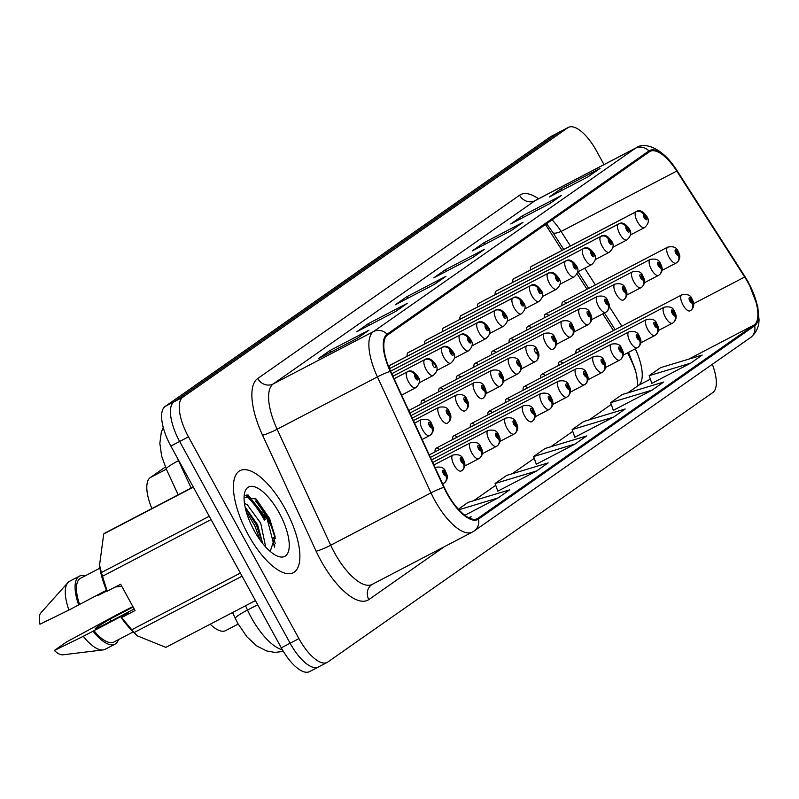 <?xml version="1.0" encoding="UTF-8"?>
<svg xmlns="http://www.w3.org/2000/svg" width="799" height="799" viewBox="0 0 799 799"><rect width="100%" height="100%" fill="white"/><g stroke="black" fill="none" stroke-linecap="round" stroke-linejoin="round"><path stroke-width="1.2" d="M425.448 340.514L530.236 285.802A5.992 5.503 48.8 0 1 538.097 288.439A2.996 1.169 62.4 0 0 538.606 291.705A2.996 1.169 62.4 0 0 541.013 293.662A2.996 1.169 62.4 0 0 540.533 290.357A2.996 1.169 62.4 0 0 538.176 288.379A5.992 5.523 -118.6 0 0 530.486 285.623L425.697 340.344A8.999 3.496 62.4 0 0 424.768 343.96M460.663 315.875L565.452 261.163A5.992 5.503 48.8 0 1 573.302 263.79A2.996 1.169 62.4 0 0 573.822 267.066A2.996 1.169 62.4 0 0 576.219 269.013A2.996 1.169 62.4 0 0 575.749 265.717A2.996 1.169 62.4 0 0 573.392 263.73A5.992 5.523 -118.6 0 0 565.702 260.983L460.913 315.695A8.999 3.496 62.4 0 0 459.974 319.31M478.261 303.55L583.06 248.839A5.992 5.503 48.8 0 1 590.91 251.465A2.996 1.169 62.4 0 0 591.43 254.741A2.996 1.169 62.4 0 0 593.827 256.689A2.996 1.169 62.4 0 0 593.347 253.393A2.996 1.169 62.4 0 0 590.99 251.415A5.992 5.523 -118.6 0 0 583.31 248.659L478.541 303.36A8.999 3.496 62.4 0 0 477.582 306.996M495.869 291.226L600.658 236.514A5.992 5.503 48.8 0 1 608.518 239.151A2.996 1.169 62.4 0 0 609.028 242.417A2.996 1.169 62.4 0 0 611.435 244.374A2.996 1.169 62.4 0 0 610.955 241.068A2.996 1.169 62.4 0 0 608.598 239.091A5.992 5.523 -118.6 0 0 600.918 236.334L496.119 291.056A8.999 3.496 62.4 0 0 495.19 294.671M513.477 278.911L618.266 224.189A5.992 5.503 48.8 0 1 626.126 226.826A2.996 1.169 62.4 0 0 626.636 230.092A2.996 1.169 62.4 0 0 629.043 232.05A2.996 1.169 62.4 0 0 628.563 228.744A2.996 1.169 62.4 0 0 626.206 226.766A5.992 5.523 -118.6 0 0 618.516 224.02L513.747 278.721A8.999 3.496 62.4 0 0 512.798 282.347M443.055 328.199L547.844 273.478A5.992 5.503 48.8 0 1 555.695 276.114A2.996 1.169 62.4 0 0 556.214 279.38A2.996 1.169 62.4 0 0 558.621 281.338A2.996 1.169 62.4 0 0 558.141 278.032A2.996 1.169 62.4 0 0 555.784 276.054A5.992 5.523 -118.6 0 0 548.094 273.308L443.325 328.009A8.999 3.496 62.4 0 0 442.376 331.635M407.84 352.838L512.628 298.127A5.992 5.503 48.8 0 1 520.489 300.754A2.996 1.169 62.4 0 0 521.008 304.029A2.996 1.169 62.4 0 0 523.405 305.977A2.996 1.169 62.4 0 0 522.926 302.681A2.996 1.169 62.4 0 0 520.568 300.704A5.992 5.523 -118.6 0 0 512.888 297.947L408.119 352.649A8.999 3.496 62.4 0 0 407.16 356.284M390.242 365.163L495.03 310.451A5.992 5.503 48.8 0 1 502.881 313.078A2.996 1.169 62.4 0 0 503.4 316.354A2.996 1.169 62.4 0 0 505.797 318.302A2.996 1.169 62.4 0 0 505.328 315.006A2.996 1.169 62.4 0 0 502.971 313.018A5.992 5.523 -118.6 0 0 495.28 310.272L390.491 364.983A8.999 3.496 62.4 0 0 389.552 368.599M531.085 266.586L635.874 211.875A5.992 5.503 48.8 0 1 643.724 214.502A2.996 1.169 62.4 0 0 644.244 217.777A2.996 1.169 62.4 0 0 646.641 219.725A2.996 1.169 62.4 0 0 646.171 216.429A2.996 1.169 62.4 0 0 643.814 214.442A5.992 5.523 -118.6 0 0 636.124 211.695L531.335 266.407A8.999 3.496 62.4 0 0 530.396 270.022M443.225 389.393A8.999 3.496 62.4 0 0 439.7 388.104A8.999 3.496 62.4 0 0 438.741 391.73M496.049 352.429A8.999 3.496 62.4 0 0 492.524 351.141A8.999 3.496 62.4 0 0 491.565 354.766M513.647 340.104A8.999 3.496 62.4 0 0 510.122 338.816A8.999 3.496 62.4 0 0 509.173 342.441M531.255 327.78A8.999 3.496 62.4 0 0 527.73 326.491A8.999 3.496 62.4 0 0 526.771 330.127M478.441 364.743A8.999 3.496 62.4 0 0 474.916 363.455A8.999 3.496 62.4 0 0 473.957 367.091M460.833 377.068A8.999 3.496 62.4 0 0 457.308 375.78A8.999 3.496 62.4 0 0 456.349 379.415M548.863 315.455A8.999 3.496 62.4 0 0 545.337 314.167A8.999 3.496 62.4 0 0 544.379 317.802M425.617 401.717A8.999 3.496 62.4 0 0 422.102 400.429A8.999 3.496 62.4 0 0 421.143 404.054M566.471 303.141A8.999 3.496 62.4 0 0 562.945 301.852A8.999 3.496 62.4 0 0 561.987 305.478M457.208 437.163A8.999 3.496 62.4 0 0 453.682 435.874A8.999 3.496 62.4 0 0 452.723 439.51M474.816 424.848A8.999 3.496 62.4 0 0 471.29 423.56A8.999 3.496 62.4 0 0 470.331 427.185M510.022 400.199A8.999 3.496 62.4 0 0 506.496 398.911A8.999 3.496 62.4 0 0 505.547 402.536M527.63 387.875A8.999 3.496 62.4 0 0 524.104 386.586A8.999 3.496 62.4 0 0 523.145 390.222M545.238 375.56A8.999 3.496 62.4 0 0 541.712 374.272A8.999 3.496 62.4 0 0 540.753 377.897M562.846 363.235A8.999 3.496 62.4 0 0 559.32 361.947A8.999 3.496 62.4 0 0 558.361 365.572M492.424 412.524A8.999 3.496 62.4 0 0 488.898 411.235A8.999 3.496 62.4 0 0 487.939 414.861M439.6 449.487A8.999 3.496 62.4 0 0 436.074 448.199A8.999 3.496 62.4 0 0 435.115 451.825M580.444 350.911A8.999 3.496 62.4 0 0 576.918 349.622A8.999 3.496 62.4 0 0 575.969 353.248M562.067 250.367L547.645 227.875A47.97 18.667 62.4 0 0 545.427 224.549M613.462 330.546L602.776 313.867M587.015 289.278L577.028 273.697M635.964 372.264A47.97 18.667 62.4 0 0 627.475 352.918M151.88 508.554A35.975 14.002 -117.6 0 1 150.322 477.552L165.393 467.006M238.162 624.059L225.638 630.601A35.975 14.002 -117.6 0 1 210.207 624.199M285.133 508.743A57.568 22.402 62.4 0 0 240.01 470.651A57.568 22.402 62.4 0 0 248.169 534.611A57.568 22.402 62.4 0 0 293.293 572.703A57.568 22.402 62.4 0 0 285.133 508.743A57.568 22.402 62.4 0 0 240.01 470.651A57.568 22.402 62.4 0 0 248.169 534.611A57.568 22.402 62.4 0 0 293.293 572.703A57.568 22.402 62.4 0 0 285.133 508.743M627.764 392.878L638.501 385.358A38.382 14.931 62.4 0 0 639.56 384.419A38.382 14.931 62.4 0 0 635.305 348.823M748.054 282.726A38.382 14.931 -117.6 0 1 754.146 324.973L477.972 518.271A38.382 14.931 -117.6 0 1 477.323 518.661A38.382 14.931 -117.6 0 1 444.224 487.3L390.641 371.315A38.382 14.931 -117.6 0 1 387.565 335.031L649.397 151.77A38.382 14.931 -117.6 0 1 650.046 151.381A38.382 14.931 -117.6 0 1 676.753 171.066L744.668 277.013A38.382 14.931 -117.6 0 1 748.054 282.726M748.363 282.506A39.341 15.311 62.4 0 0 744.898 276.664L676.973 170.706A39.341 15.311 62.4 0 0 648.938 150.931L387.106 334.192A39.341 15.311 62.4 0 0 390.262 371.375L443.844 487.37A39.341 15.311 62.4 0 0 478.431 519.11L754.606 325.822A39.341 15.311 62.4 0 0 748.363 282.506M255.55 501.033A47.97 18.667 -117.6 0 1 267.365 518.571A47.97 18.667 -117.6 0 1 274.217 533.372M603.994 164.604L596.653 151.171A35.975 14.002 62.4 0 0 568.449 127.371L559.63 131.965A35.975 14.002 62.4 0 0 559.02 132.334L173.952 401.847A35.975 14.002 62.4 0 0 179.655 441.457L290.117 643.225A35.975 14.002 62.4 0 0 318.322 667.035A35.975 14.002 62.4 0 0 318.931 666.666M497.807 491.175L536.608 470.981L548.164 462.891L506.656 475.415L495.1 483.495L497.827 491.225M651.844 383.37L690.646 363.175L702.191 355.086L660.683 367.61L649.138 375.69L651.864 383.42M613.332 410.316L652.134 390.122L663.689 382.042L622.181 394.556L610.626 402.646L613.352 410.376M574.821 437.273L613.632 417.078L625.178 408.988L583.669 421.512L572.114 429.592L574.841 437.323M536.319 464.219L575.12 444.024L586.676 435.944L545.168 448.459L533.612 456.549L536.339 464.279M570.426 245.992L561.108 231.45A38.382 14.931 62.4 0 0 552.119 219.855M621.832 326.172L609.637 307.156M595.385 284.913L584.688 268.234M473.727 500.683L495.73 485.283M512.239 473.727L534.241 458.326M550.741 446.781L572.743 431.38M589.253 419.825L611.255 404.424M568.449 127.371A35.975 14.002 62.4 0 0 567.839 127.74L182.761 397.253A35.975 14.002 62.4 0 0 188.464 436.863L298.926 638.621A35.975 14.002 62.4 0 0 327.131 662.431A35.975 14.002 62.4 0 0 327.74 662.061L712.818 392.549A35.975 14.002 62.4 0 0 712.348 364.294M395.924 311.3L356.753 331.755L368.309 323.665L407.48 303.211L395.924 311.3M357.423 338.247L318.252 358.701L329.797 350.621L368.978 330.167L357.423 338.247M511.45 230.442L472.279 250.896L483.834 242.816L523.005 222.362L511.45 230.442M549.962 203.495L510.781 223.95L522.336 215.86L561.507 195.405L549.962 203.495M588.464 176.539L549.293 196.993L560.848 188.914L600.019 168.459L588.464 176.539M434.436 284.344L395.265 304.799L406.811 296.719L445.992 276.264L434.436 284.344M472.948 257.398L433.767 277.852L445.323 269.762L484.494 249.308L472.948 257.398M464.848 515.295L498.107 497.927L509.662 489.847L468.144 502.361L458.356 509.223M469.323 518.072L471.15 516.793L468.424 517.612M445.323 269.762L446.202 271.36M483.205 250.147A9.598 8.829 55 0 1 483.595 249.857A9.598 8.829 55 0 1 484.494 249.308M406.811 296.719L407.69 298.317M444.693 277.103A9.598 8.829 55 0 1 445.093 276.804A9.598 8.829 55 0 1 445.992 276.264M560.848 188.914L561.717 190.512M598.731 169.298A9.598 8.829 55 0 1 599.12 168.998A9.598 8.829 55 0 1 600.019 168.459M522.336 215.86L523.215 217.458M560.219 196.244A9.598 8.829 55 0 1 560.608 195.955A9.598 8.829 55 0 1 561.507 195.405M483.834 242.816L484.703 244.414M521.717 223.201A9.598 8.829 55 0 1 522.107 222.901A9.598 8.829 55 0 1 523.005 222.362M329.797 350.621L330.676 352.219M367.68 331.006A9.598 8.829 55 0 1 368.079 330.706A9.598 8.829 55 0 1 368.978 330.167M368.309 323.665L369.178 325.263M406.192 304.049A9.598 8.829 55 0 1 406.581 303.76A9.598 8.829 55 0 1 407.48 303.211M575.12 444.024L533.612 456.549M613.632 417.078L572.114 429.592M652.134 390.122L610.626 402.646M690.646 363.175L649.138 375.69M536.608 470.981L495.1 483.495M498.107 497.927L458.856 509.772M264.429 520.099A47.97 18.667 62.4 0 0 245.772 495.37M274.816 546.057A47.97 18.667 62.4 0 0 274.367 544.319M550.821 136.569A35.975 14.002 62.4 0 0 550.211 136.939L165.133 406.451A35.975 14.002 62.4 0 0 170.836 446.062L281.298 647.829A35.975 14.002 62.4 0 0 309.503 671.629L318.322 667.035A35.975 14.002 62.4 0 1 290.117 643.225L179.655 441.457A35.975 14.002 62.4 0 1 173.952 401.847L559.02 132.334A35.975 14.002 62.4 0 1 559.63 131.965L550.821 136.569M690.745 310.412A5.992 5.503 -131.2 0 0 692.254 302.921A2.996 1.169 62.4 0 0 691.734 299.655A2.996 1.169 62.4 0 0 689.337 297.697A2.996 1.169 62.4 0 0 689.807 301.003A2.996 1.169 62.4 0 0 692.164 302.981L690.216 299.265L692.254 302.921M692.164 302.981A5.992 5.523 61.4 0 1 690.056 310.841A8.999 3.496 -117.6 0 1 690.036 310.851A8.999 3.496 -117.6 0 1 682.985 304.908A8.999 3.496 -117.6 0 1 681.707 294.911C687.52 293.782 690.985 295.25 692.094 299.325C694.541 303.36 694.281 306.906 691.305 309.992M676.763 262.641A5.992 5.503 -131.2 0 0 678.271 255.151A2.996 1.169 62.4 0 0 677.752 251.875A2.996 1.169 62.4 0 0 675.355 249.927A2.996 1.169 62.4 0 0 675.824 253.223A2.996 1.169 62.4 0 0 678.191 255.201L676.234 251.485L678.271 255.151M678.191 255.201A5.992 5.523 61.4 0 1 676.084 263.071A8.999 3.496 -117.6 0 1 676.054 263.081A8.999 3.496 -117.6 0 1 669.003 257.128A8.999 3.496 -117.6 0 1 667.734 247.131C673.537 246.002 677.003 247.48 678.121 251.555C680.558 255.58 680.299 259.136 677.322 262.212M676.054 263.081L661.922 270.462L676.164 263.031M643.814 214.442L645.762 218.157L643.724 214.502M244.484 503.47L247.191 504.608L260.734 523.215L265.697 547.015M245.083 506.906L257.628 524.843L262.661 543.45M279.211 512.888A39.101 15.221 62.4 0 0 244.544 493.233A39.101 15.221 62.4 0 0 254.092 530.466A39.101 15.221 62.4 0 0 277.353 556.074A39.101 15.221 62.4 0 0 279.211 512.888M270.222 551.43L275.096 536.519L269.543 518.421L256.239 499.155L244.095 497.068M193.228 486.961L105.088 532.983A64.759 25.198 62.4 0 0 103.73 533.942L99.485 565.612A56.369 21.933 62.4 0 0 106.866 591.32L120.659 584.269L135.041 610.546L121.618 617.557L131.765 629.762A64.759 25.198 62.4 0 0 134.212 632.498L137.408 635.874L165.832 647.37L255.44 600.578M121.618 617.557L121.248 617.587A56.369 21.933 62.4 0 0 135.061 633.737L137.408 635.884M110.811 621.222A27.116 10.547 62.4 0 0 110.282 618.925C97.977 626.206 93.143 629.592 95.77 629.073L134.202 609.008M115.805 615.46A38.382 14.931 62.4 0 0 115.755 615.34L66.357 642.076L54.332 650.496A23.99 9.338 62.4 0 0 62.941 654.81L103.091 649.917A38.382 14.931 62.4 0 0 105.198 649.277L114.986 644.164A38.382 14.931 62.4 0 0 118.482 639.629M121.248 617.587L128.19 612.733L83.276 636.324A38.382 14.931 62.4 0 0 103.091 649.917M83.276 636.324L54.332 650.496M93.074 631.22A38.382 14.931 62.4 0 0 114.986 644.164M115.755 615.34L132.864 606.561M93.912 630.631A35.975 14.002 62.4 0 0 113.877 642.036L133.183 631.949M99.246 563.794L101.393 572.563A64.759 25.198 62.4 0 0 102.472 576.269L107.236 591.28M193.338 487.15L103.73 533.942M101.393 572.563L209.268 516.244M211.076 519.56L102.472 576.269M131.765 629.762L240.369 573.053M242.077 576.179L134.212 632.498M133.103 607.01L110.282 618.925M85.173 575.839A38.382 14.931 62.4 0 0 79.461 576.119L69.663 581.233A38.382 14.931 62.4 0 0 67.935 582.591L40.969 612.743A23.99 9.338 62.4 0 0 39.95 624.219L68.894 610.056L106.447 590.301M67.935 582.591A38.382 14.931 62.4 0 0 68.894 610.056M79.461 576.119A38.382 14.931 62.4 0 0 78.692 604.943M99.885 568.169L80.569 578.246A35.975 14.002 62.4 0 0 79.53 604.354M247.97 494.861L267.275 519.33L274.466 547.145M246.122 511.2L254.831 525.832L260.055 539.994M255.34 498.366L268.824 518.521L275.295 538.436M245.153 507.265L256.389 525.013L262.561 543.34M673.138 322.736A5.992 5.503 -131.2 0 0 674.646 315.245A2.996 1.169 62.4 0 0 674.126 311.97A2.996 1.169 62.4 0 0 671.729 310.022A2.996 1.169 62.4 0 0 672.199 313.318A2.996 1.169 62.4 0 0 674.566 315.305L672.608 311.58L674.646 315.245M674.566 315.305A5.992 5.523 61.4 0 1 672.458 323.166A8.999 3.496 -117.6 0 1 672.428 323.176A8.999 3.496 -117.6 0 1 665.377 317.223A8.999 3.496 -117.6 0 1 664.109 307.235C669.912 306.097 673.377 307.575 674.496 311.65C676.933 315.675 676.673 319.23 673.697 322.307M672.428 323.176L658.296 330.556L672.538 323.126M655.54 335.061A5.992 5.503 -131.2 0 0 657.038 327.56A2.996 1.169 62.4 0 0 656.518 324.294A2.996 1.169 62.4 0 0 654.121 322.347A2.996 1.169 62.4 0 0 654.601 325.642A2.996 1.169 62.4 0 0 656.958 327.62L655 323.905L657.038 327.56M656.958 327.62A5.992 5.523 61.4 0 1 654.85 335.49A8.999 3.496 -117.6 0 1 654.83 335.5A8.999 3.496 -117.6 0 1 647.779 329.548A8.999 3.496 -117.6 0 1 646.501 319.55C652.304 318.421 655.769 319.9 656.888 323.975C659.335 327.999 659.065 331.555 656.099 334.631M654.93 335.45L640.688 342.881L654.8 335.51M637.932 347.375A5.992 5.503 -131.2 0 0 639.43 339.885A2.996 1.169 62.4 0 0 638.92 336.619A2.996 1.169 62.4 0 0 636.513 334.661A2.996 1.169 62.4 0 0 636.993 337.967A2.996 1.169 62.4 0 0 639.35 339.945L637.402 336.229L639.43 339.885M639.35 339.945A5.992 5.523 61.4 0 1 637.242 347.815A8.999 3.496 -117.6 0 1 637.222 347.825A8.999 3.496 -117.6 0 1 630.171 341.872A8.999 3.496 -117.6 0 1 628.893 331.875C634.706 330.746 638.161 332.214 639.28 336.299C641.727 340.324 641.457 343.88 638.491 346.956M637.222 347.825L623.09 355.205L637.322 347.765M620.324 359.7A5.992 5.503 -131.2 0 0 621.832 352.209A2.996 1.169 62.4 0 0 621.312 348.943A2.996 1.169 62.4 0 0 618.915 346.986A2.996 1.169 62.4 0 0 619.385 350.292A2.996 1.169 62.4 0 0 621.742 352.269L619.794 348.554L621.832 352.209M621.742 352.269A5.992 5.523 61.4 0 1 619.634 360.129A8.999 3.496 -117.6 0 1 619.615 360.139A8.999 3.496 -117.6 0 1 612.563 354.197A8.999 3.496 -117.6 0 1 611.285 344.199C617.098 343.071 620.563 344.539 621.672 348.614C624.119 352.649 623.859 356.194 620.883 359.28M619.714 360.089L605.482 367.52L619.595 360.159M626.206 226.766L628.154 230.482L626.126 226.826M513.727 278.731L618.516 224.02A8.999 3.496 -117.6 0 1 618.536 224C621.712 221.832 625.168 223.311 628.923 228.424C631.909 232.179 631.22 236.025 626.865 239.95A8.999 3.496 -117.6 0 1 619.814 233.997A8.999 3.496 -117.6 0 1 618.266 224.189M608.598 239.091L610.546 242.806L608.518 239.151M590.99 251.415L592.948 255.131L590.91 251.465M478.521 303.37L583.31 248.659A8.999 3.496 -117.6 0 1 583.33 248.649C586.496 246.472 589.962 247.95 593.717 253.073C596.693 256.829 596.014 260.664 591.659 264.599A8.999 3.496 -117.6 0 1 584.608 258.646A8.999 3.496 -117.6 0 1 583.06 248.839M573.392 263.73L575.34 267.455L573.302 263.79M659.165 274.956A5.992 5.503 -131.2 0 0 660.663 267.465A2.996 1.169 62.4 0 0 660.154 264.199A2.996 1.169 62.4 0 0 657.747 262.242A2.996 1.169 62.4 0 0 658.226 265.548A2.996 1.169 62.4 0 0 660.583 267.525L658.636 263.81L660.663 267.465M660.583 267.525A5.992 5.523 61.4 0 1 658.476 275.395A8.999 3.496 -117.6 0 1 658.456 275.405A8.999 3.496 -117.6 0 1 651.405 269.453A8.999 3.496 -117.6 0 1 650.126 259.455C655.929 258.327 659.395 259.805 660.513 263.88C662.96 267.905 662.691 271.46 659.724 274.536M658.556 275.345L644.314 282.786L658.436 275.415M641.557 287.28A5.992 5.503 -131.2 0 0 643.055 279.79A2.996 1.169 62.4 0 0 642.546 276.524A2.996 1.169 62.4 0 0 640.139 274.566A2.996 1.169 62.4 0 0 640.618 277.872A2.996 1.169 62.4 0 0 642.975 279.85L641.028 276.134L643.055 279.79M642.975 279.85A5.992 5.523 61.4 0 1 640.868 287.71A8.999 3.496 -117.6 0 1 640.848 287.73A8.999 3.496 -117.6 0 1 633.797 281.777A8.999 3.496 -117.6 0 1 632.518 271.78C638.331 270.651 641.787 272.119 642.905 276.194C645.352 280.229 645.083 283.785 642.116 286.861M640.848 287.73L626.716 295.111L640.948 287.67M623.949 299.605A5.992 5.503 -131.2 0 0 625.457 292.114A2.996 1.169 62.4 0 0 624.938 288.848A2.996 1.169 62.4 0 0 622.541 286.891A2.996 1.169 62.4 0 0 623.01 290.187A2.996 1.169 62.4 0 0 625.367 292.174L623.42 288.459L625.457 292.114M625.367 292.174A5.992 5.523 61.4 0 1 623.26 300.034A8.999 3.496 -117.6 0 1 623.24 300.044A8.999 3.496 -117.6 0 1 616.189 294.092A8.999 3.496 -117.6 0 1 614.91 284.104C620.723 282.976 624.189 284.444 625.297 288.519C627.744 292.554 627.485 296.099 624.508 299.176M606.341 311.93A5.992 5.503 -131.2 0 0 607.849 304.439A2.996 1.169 62.4 0 0 607.33 301.163A2.996 1.169 62.4 0 0 604.933 299.216A2.996 1.169 62.4 0 0 605.402 302.511A2.996 1.169 62.4 0 0 607.759 304.489L605.812 300.774L607.849 304.439M607.759 304.489A5.992 5.523 61.4 0 1 605.662 312.359A8.999 3.496 -117.6 0 1 605.632 312.369A8.999 3.496 -117.6 0 1 598.581 306.417A8.999 3.496 -117.6 0 1 597.312 296.419C603.115 295.29 606.581 296.769 607.699 300.843C610.136 304.868 609.877 308.424 606.9 311.5M605.742 312.319L591.5 319.75L605.612 312.379M602.716 372.024A5.992 5.503 -131.2 0 0 604.224 364.534A2.996 1.169 62.4 0 0 603.704 361.258A2.996 1.169 62.4 0 0 601.307 359.31A2.996 1.169 62.4 0 0 601.777 362.606A2.996 1.169 62.4 0 0 604.134 364.594L602.186 360.868L604.224 364.534M604.134 364.594A5.992 5.523 61.4 0 1 602.027 372.454A8.999 3.496 -117.6 0 1 602.007 372.464A8.999 3.496 -117.6 0 1 594.955 366.511A8.999 3.496 -117.6 0 1 593.687 356.524C599.49 355.385 602.955 356.863 604.074 360.938C606.511 364.963 606.251 368.519 603.275 371.595M602.007 372.464L587.874 379.845L602.116 372.414M585.118 384.349A5.992 5.503 -131.2 0 0 586.616 376.858A2.996 1.169 62.4 0 0 586.096 373.582A2.996 1.169 62.4 0 0 583.699 371.635A2.996 1.169 62.4 0 0 584.179 374.931A2.996 1.169 62.4 0 0 586.536 376.908L584.578 373.193L586.616 376.858M586.536 376.908A5.992 5.523 61.4 0 1 584.429 384.778A8.999 3.496 -117.6 0 1 584.409 384.788A8.999 3.496 -117.6 0 1 577.357 378.836A8.999 3.496 -117.6 0 1 576.079 368.838C581.882 367.71 585.347 369.188 586.466 373.263C588.903 377.288 588.643 380.843 585.667 383.919M584.508 384.738L570.266 392.169L584.379 384.798M567.51 396.664A5.992 5.503 -131.2 0 0 569.008 389.173A2.996 1.169 62.4 0 0 568.498 385.907A2.996 1.169 62.4 0 0 566.091 383.949A2.996 1.169 62.4 0 0 566.571 387.255A2.996 1.169 62.4 0 0 568.928 389.233L566.98 385.517L569.008 389.173M568.928 389.233A5.992 5.523 61.4 0 1 566.821 397.103A8.999 3.496 -117.6 0 1 566.801 397.113A8.999 3.496 -117.6 0 1 559.749 391.16A8.999 3.496 -117.6 0 1 558.471 381.163C564.284 380.034 567.739 381.513 568.858 385.587C571.305 389.612 571.035 393.168 568.069 396.244M566.801 397.113L552.658 404.494L566.9 397.053M549.902 408.988A5.992 5.503 -131.2 0 0 551.41 401.498A2.996 1.169 62.4 0 0 550.891 398.232A2.996 1.169 62.4 0 0 548.484 396.274A2.996 1.169 62.4 0 0 548.963 399.58A2.996 1.169 62.4 0 0 551.32 401.557L549.372 397.842L551.41 401.498M551.32 401.557A5.992 5.523 61.4 0 1 549.213 409.418A8.999 3.496 -117.6 0 1 549.193 409.438A8.999 3.496 -117.6 0 1 542.141 403.485A8.999 3.496 -117.6 0 1 540.863 393.488C546.676 392.359 550.131 393.827 551.25 397.902C553.697 401.937 553.437 405.483 550.461 408.569M549.293 409.378L535.06 416.808L549.173 409.448M588.743 324.244A5.992 5.503 -131.2 0 0 590.241 316.754A2.996 1.169 62.4 0 0 589.722 313.488A2.996 1.169 62.4 0 0 587.325 311.53A2.996 1.169 62.4 0 0 587.804 314.836A2.996 1.169 62.4 0 0 590.161 316.813L588.204 313.098L590.241 316.754M590.161 316.813A5.992 5.523 61.4 0 1 588.054 324.684A8.999 3.496 -117.6 0 1 588.034 324.694A8.999 3.496 -117.6 0 1 580.983 318.741A8.999 3.496 -117.6 0 1 579.704 308.744C585.507 307.615 588.973 309.093 590.091 313.168C592.538 317.193 592.269 320.749 589.302 323.825M588.034 324.694L573.892 332.074L588.134 324.634M571.135 336.569A5.992 5.503 -131.2 0 0 572.633 329.078A2.996 1.169 62.4 0 0 572.124 325.812A2.996 1.169 62.4 0 0 569.717 323.855A2.996 1.169 62.4 0 0 570.196 327.161A2.996 1.169 62.4 0 0 572.553 329.138L570.606 325.423L572.633 329.078M572.553 329.138A5.992 5.523 61.4 0 1 570.446 336.998A8.999 3.496 -117.6 0 1 570.426 337.018A8.999 3.496 -117.6 0 1 563.375 331.066A8.999 3.496 -117.6 0 1 562.096 321.068C567.909 319.94 571.365 321.408 572.484 325.483C574.93 329.518 574.661 333.073 571.694 336.149M570.526 336.958L556.294 344.399L570.406 337.028M553.527 348.893A5.992 5.503 -131.2 0 0 555.035 341.403A2.996 1.169 62.4 0 0 554.516 338.137A2.996 1.169 62.4 0 0 552.109 336.179A2.996 1.169 62.4 0 0 552.588 339.475A2.996 1.169 62.4 0 0 554.945 341.463L552.998 337.747L555.035 341.403M554.945 341.463A5.992 5.523 61.4 0 1 552.838 349.323A8.999 3.496 -117.6 0 1 552.818 349.333A8.999 3.496 -117.6 0 1 545.767 343.38A8.999 3.496 -117.6 0 1 544.489 333.393C550.301 332.264 553.757 333.732 554.876 337.807C557.322 341.842 557.063 345.388 554.087 348.464M535.919 361.218A5.992 5.503 -131.2 0 0 537.427 353.727A2.996 1.169 62.4 0 0 536.908 350.451A2.996 1.169 62.4 0 0 534.511 348.504A2.996 1.169 62.4 0 0 534.98 351.8A2.996 1.169 62.4 0 0 537.337 353.777L536.509 352.189M536.538 352.169L537.427 353.727M537.337 353.777A5.992 5.523 61.4 0 1 535.23 361.647A8.999 3.496 -117.6 0 1 535.21 361.657A8.999 3.496 -117.6 0 1 528.159 355.705A8.999 3.496 -117.6 0 1 526.891 345.707C532.693 344.579 536.159 346.057 537.268 350.132C539.715 354.157 539.455 357.712 536.479 360.788M535.32 361.607L521.078 369.038L535.19 361.667M555.784 276.054L557.732 279.77L555.695 276.114M443.305 328.019L548.094 273.308A8.999 3.496 -117.6 0 1 548.114 273.288C551.29 271.121 554.746 272.599 558.501 277.712C561.487 281.468 560.798 285.313 556.444 289.238A8.999 3.496 -117.6 0 1 549.392 283.285A8.999 3.496 -117.6 0 1 547.844 273.478M538.176 288.379L540.124 292.094L538.097 288.439M520.568 300.704L522.526 304.419L520.489 300.754M408.099 352.659L512.888 297.947A8.999 3.496 -117.6 0 1 512.908 297.937C516.074 295.77 519.54 297.238 523.295 302.362C526.271 306.117 525.582 309.952 521.238 313.887A8.999 3.496 -117.6 0 1 514.186 307.935A8.999 3.496 -117.6 0 1 512.628 298.127M532.294 421.313A5.992 5.503 -131.2 0 0 533.802 413.822A2.996 1.169 62.4 0 0 533.283 410.546A2.996 1.169 62.4 0 0 530.886 408.599A2.996 1.169 62.4 0 0 531.355 411.894A2.996 1.169 62.4 0 0 533.712 413.882L531.764 410.157L533.802 413.822M533.712 413.882A5.992 5.523 61.4 0 1 531.605 421.742A8.999 3.496 -117.6 0 1 531.585 421.752A8.999 3.496 -117.6 0 1 524.534 415.8A8.999 3.496 -117.6 0 1 523.265 405.812C529.068 404.684 532.534 406.152 533.642 410.227C536.089 414.252 535.829 417.807 532.853 420.883M514.686 433.637A5.992 5.503 -131.2 0 0 516.194 426.147A2.996 1.169 62.4 0 0 515.675 422.871A2.996 1.169 62.4 0 0 513.278 420.923A2.996 1.169 62.4 0 0 513.757 424.219A2.996 1.169 62.4 0 0 516.114 426.197L514.156 422.481L516.194 426.147M516.114 426.197A5.992 5.523 61.4 0 1 514.007 434.067A8.999 3.496 -117.6 0 1 513.977 434.077A8.999 3.496 -117.6 0 1 506.926 428.124A8.999 3.496 -117.6 0 1 505.657 418.127C511.46 416.998 514.926 418.476 516.044 422.551C518.481 426.576 518.221 430.132 515.245 433.208M514.087 434.027L499.844 441.457L513.957 434.087M497.088 445.952A5.992 5.503 -131.2 0 0 498.586 438.461A2.996 1.169 62.4 0 0 498.077 435.195A2.996 1.169 62.4 0 0 495.67 433.238A2.996 1.169 62.4 0 0 496.149 436.544A2.996 1.169 62.4 0 0 498.506 438.521L496.559 434.806L498.586 438.461M498.506 438.521A5.992 5.523 61.4 0 1 496.399 446.391A8.999 3.496 -117.6 0 1 496.379 446.401A8.999 3.496 -117.6 0 1 489.328 440.449A8.999 3.496 -117.6 0 1 488.049 430.451C493.862 429.323 497.318 430.801 498.436 434.876C500.883 438.901 500.613 442.456 497.647 445.532M496.379 446.401L482.236 453.782L496.479 446.341M479.48 458.276A5.992 5.503 -131.2 0 0 480.978 450.786A2.996 1.169 62.4 0 0 480.469 447.52A2.996 1.169 62.4 0 0 478.062 445.562A2.996 1.169 62.4 0 0 478.541 448.868A2.996 1.169 62.4 0 0 480.898 450.846L478.951 447.13L480.978 450.786M480.898 450.846A5.992 5.523 61.4 0 1 478.791 458.706A8.999 3.496 -117.6 0 1 478.771 458.726A8.999 3.496 -117.6 0 1 471.72 452.773A8.999 3.496 -117.6 0 1 470.441 442.776C476.254 441.647 479.71 443.115 480.828 447.19C483.275 451.225 483.005 454.771 480.039 457.857M478.771 458.726L464.638 466.107L478.871 458.666M461.872 470.601A5.992 5.503 -131.2 0 0 463.38 463.11A2.996 1.169 62.4 0 0 462.861 459.834A2.996 1.169 62.4 0 0 460.464 457.887A2.996 1.169 62.4 0 0 460.933 461.183A2.996 1.169 62.4 0 0 463.29 463.17L461.343 459.455L463.38 463.11M463.29 463.17A5.992 5.523 61.4 0 1 461.183 471.03A8.999 3.496 -117.6 0 1 461.163 471.04A8.999 3.496 -117.6 0 1 454.112 465.088A8.999 3.496 -117.6 0 1 452.833 455.1C458.646 453.972 462.112 455.44 463.22 459.515C465.667 463.55 465.408 467.095 462.431 470.172M444.264 482.926A5.992 5.503 -131.2 0 0 445.772 475.435A2.996 1.169 62.4 0 0 445.253 472.159A2.996 1.169 62.4 0 0 442.856 470.212A2.996 1.169 62.4 0 0 443.325 473.507A2.996 1.169 62.4 0 0 445.682 475.485L443.735 471.77L445.772 475.435M445.682 475.485A5.992 5.523 61.4 0 1 443.585 483.355A8.999 3.496 -117.6 0 1 443.555 483.365A8.999 3.496 -117.6 0 1 442.466 483.495M518.311 373.533A5.992 5.503 -131.2 0 0 519.819 366.042A2.996 1.169 62.4 0 0 519.3 362.776A2.996 1.169 62.4 0 0 516.903 360.818A2.996 1.169 62.4 0 0 517.382 364.124A2.996 1.169 62.4 0 0 519.74 366.102L517.782 362.386L519.819 366.042M519.74 366.102A5.992 5.523 61.4 0 1 517.632 373.972A8.999 3.496 -117.6 0 1 517.612 373.982A8.999 3.496 -117.6 0 1 510.561 368.029A8.999 3.496 -117.6 0 1 509.283 358.032C515.085 356.903 518.551 358.381 519.67 362.456C522.107 366.481 521.847 370.037 518.871 373.113M517.612 373.982L503.47 381.363L517.712 373.922M500.713 385.857A5.992 5.503 -131.2 0 0 502.211 378.366A2.996 1.169 62.4 0 0 501.702 375.101A2.996 1.169 62.4 0 0 499.295 373.143A2.996 1.169 62.4 0 0 499.774 376.449A2.996 1.169 62.4 0 0 502.132 378.426L500.184 374.711L502.211 378.366M502.132 378.426A5.992 5.523 61.4 0 1 500.024 386.287A8.999 3.496 -117.6 0 1 500.004 386.307A8.999 3.496 -117.6 0 1 492.953 380.354A8.999 3.496 -117.6 0 1 491.675 370.356C497.487 369.228 500.943 370.696 502.062 374.771C504.509 378.806 504.239 382.361 501.273 385.438M500.104 386.247L485.862 393.687L499.984 386.317M483.105 398.182A5.992 5.503 -131.2 0 0 484.603 390.691A2.996 1.169 62.4 0 0 484.094 387.425A2.996 1.169 62.4 0 0 481.687 385.468A2.996 1.169 62.4 0 0 482.167 388.763A2.996 1.169 62.4 0 0 484.524 390.751L482.576 387.036L484.603 390.691M484.524 390.751A5.992 5.523 61.4 0 1 482.416 398.611A8.999 3.496 -117.6 0 1 482.396 398.621A8.999 3.496 -117.6 0 1 475.345 392.669A8.999 3.496 -117.6 0 1 474.067 382.681C479.879 381.552 483.335 383.021 484.454 387.096C486.901 391.13 486.631 394.676 483.665 397.752M465.497 410.506A5.992 5.503 -131.2 0 0 467.006 403.016A2.996 1.169 62.4 0 0 466.486 399.74A2.996 1.169 62.4 0 0 464.089 397.792A2.996 1.169 62.4 0 0 464.559 401.088A2.996 1.169 62.4 0 0 466.916 403.076L464.968 399.35L467.006 403.016M466.916 403.076A5.992 5.523 61.4 0 1 464.808 410.936A8.999 3.496 -117.6 0 1 464.788 410.946A8.999 3.496 -117.6 0 1 457.737 404.993A8.999 3.496 -117.6 0 1 456.469 394.996C462.271 393.867 465.737 395.345 466.846 399.42C469.293 403.445 469.033 407.001 466.057 410.077M447.889 422.821A5.992 5.503 -131.2 0 0 449.398 415.33A2.996 1.169 62.4 0 0 448.878 412.064A2.996 1.169 62.4 0 0 446.481 410.107A2.996 1.169 62.4 0 0 446.951 413.413A2.996 1.169 62.4 0 0 449.318 415.39L447.36 411.675L449.398 415.33M449.318 415.39A5.992 5.523 61.4 0 1 447.21 423.26A8.999 3.496 -117.6 0 1 447.18 423.27A8.999 3.496 -117.6 0 1 440.129 417.318A8.999 3.496 -117.6 0 1 438.861 407.32C444.663 406.192 448.129 407.67 449.248 411.745C451.685 415.77 451.425 419.325 448.449 422.401M115.515 586.965L121.718 586.346M106.716 590.96L97.778 595.625A17.987 7.001 -117.6 0 1 97.498 594.975M430.291 435.145A5.992 5.503 -131.2 0 0 431.79 427.655A2.996 1.169 62.4 0 0 431.27 424.389A2.996 1.169 62.4 0 0 428.873 422.431A2.996 1.169 62.4 0 0 429.353 425.737A2.996 1.169 62.4 0 0 431.71 427.715L429.762 423.999L431.79 427.655M431.71 427.715A5.992 5.523 61.4 0 1 429.602 435.575A8.999 3.496 -117.6 0 1 429.582 435.595A8.999 3.496 -117.6 0 1 422.531 429.642A8.999 3.496 -117.6 0 1 421.253 419.645C427.056 418.516 430.521 419.984 431.64 424.059C434.087 428.094 433.817 431.65 430.851 434.726M429.582 435.595L422.132 439.48L429.682 435.535M502.971 313.018L504.918 316.744L502.881 313.078M389.473 368.689L477.422 322.766A5.992 5.503 48.8 0 1 485.273 325.403A2.996 1.169 62.4 0 0 485.792 328.669A2.996 1.169 62.4 0 0 488.189 330.626A2.996 1.169 62.4 0 0 487.72 327.32A2.996 1.169 62.4 0 0 485.363 325.343L487.31 329.058L485.273 325.403M485.363 325.343A5.992 5.523 -118.6 0 0 477.672 322.596A8.999 3.496 -117.6 0 1 477.692 322.576L389.463 368.649L477.672 322.596M390.601 371.225L459.815 335.091A5.992 5.503 48.8 0 1 467.675 337.727A2.996 1.169 62.4 0 0 468.184 340.993A2.996 1.169 62.4 0 0 470.591 342.951A2.996 1.169 62.4 0 0 470.112 339.645A2.996 1.169 62.4 0 0 467.755 337.667L469.702 341.383L467.675 337.727M467.755 337.667A5.992 5.523 -118.6 0 0 460.064 334.911A8.999 3.496 -117.6 0 1 460.094 334.901L390.591 371.195L460.064 334.911M450.147 349.992A5.992 5.523 -118.6 0 0 442.466 347.235L391.75 373.712L442.207 347.415A5.992 5.503 48.8 0 1 450.067 350.052A2.996 1.169 62.4 0 0 450.586 353.318A2.996 1.169 62.4 0 0 452.983 355.265A2.996 1.169 62.4 0 0 452.504 351.969A2.996 1.169 62.4 0 0 450.147 349.992L452.094 353.707L450.067 350.052M392.938 376.269L424.609 359.74A5.992 5.503 48.8 0 1 432.459 362.366A2.996 1.169 62.4 0 0 432.978 365.642A2.996 1.169 62.4 0 0 435.375 367.59A2.996 1.169 62.4 0 0 434.906 364.294A2.996 1.169 62.4 0 0 432.539 362.307L433.378 363.905M432.539 362.307A5.992 5.523 -118.6 0 0 424.858 359.56A8.999 3.496 -117.6 0 1 424.878 359.55L392.918 376.239L424.878 359.55C428.044 357.373 431.51 358.851 435.265 363.964C438.242 367.72 437.562 371.565 433.208 375.49A8.999 3.496 -117.6 0 1 426.157 369.547A8.999 3.496 -117.6 0 1 424.609 359.74M433.388 363.905L432.459 362.366M414.941 374.631A5.992 5.523 -118.6 0 0 407.25 371.885L394.087 378.756L407.001 372.054A5.992 5.503 48.8 0 1 414.851 374.691A2.996 1.169 62.4 0 0 415.37 377.957A2.996 1.169 62.4 0 0 417.767 379.915A2.996 1.169 62.4 0 0 417.298 376.609A2.996 1.169 62.4 0 0 414.941 374.631L416.888 378.346L414.851 374.691M166.362 469.183L150.322 477.552M754.146 324.973L688.658 359.17M650.356 379.165L638.501 385.358M444.474 546.646L368.848 599.57A11.995 11.036 55 0 1 371.765 584.628L372.074 584.439A47.97 18.667 62.4 0 1 334.471 552.698A47.97 18.667 62.4 0 1 330.706 545.238A11.995 1.368 -24.8 0 1 316.124 551.18L262.541 435.185A59.965 23.331 -117.6 0 1 257.727 378.496L519.57 195.246A59.965 23.331 -117.6 0 1 538.536 198.781M368.848 599.57A59.965 23.331 -117.6 0 1 320.828 560.508A59.965 23.331 -117.6 0 1 316.124 551.18M478.431 519.11A11.995 11.036 55 0 1 474.296 530.906L750.471 337.607C756.074 333.053 758.94 327.121 759.05 319.83L757.742 306.586L748.403 282.417L744.808 276.354A11.995 2.467 147.3 0 1 744.898 276.664M387.106 334.192A11.995 11.036 -125 0 0 373.562 331.535L635.395 148.274A11.995 11.036 55 0 1 648.938 150.931M390.262 371.375A11.995 1.368 155.2 0 0 377.408 376.888A47.97 18.667 -117.6 0 1 373.562 331.535L273.278 383.9A47.97 18.667 62.4 0 0 277.123 429.243L330.706 545.238L430.991 492.873L377.408 376.888L277.123 429.243A11.995 1.368 -24.8 0 1 262.541 435.185M744.808 276.354L676.883 170.397A11.995 2.467 147.3 0 1 676.973 170.706M519.57 195.246A11.995 11.036 55 0 0 535.11 200.639L635.395 148.274A47.97 18.667 -117.6 0 1 636.204 147.785L535.919 200.15A47.97 18.667 62.4 0 0 535.11 200.639L273.278 383.9A11.995 11.036 55 0 1 257.727 378.496M443.844 487.37A11.995 1.368 155.2 0 0 430.991 492.873A47.97 18.667 -117.6 0 0 472.359 532.084L474.296 530.906M473.168 531.585A47.97 18.667 -117.6 0 1 472.359 532.084L372.074 584.439M750.471 337.607A11.995 11.036 -125 0 0 754.606 325.822M563.744 249.488L552.908 232.579A22.791 4.684 -32.7 0 0 561.108 231.45L676.753 171.066M298.926 638.621L281.298 647.829M567.839 127.74L550.211 136.939M182.761 397.253L165.133 406.451M188.464 436.863L170.836 446.062M477.972 518.271L476.633 518.97M744.668 277.013L693.542 303.71M628.913 355.615A16.789 3.456 -32.7 0 0 629.722 354.916M245.523 605.752L247.51 610.056A47.97 18.667 62.4 0 0 251.276 617.517A47.97 18.667 62.4 0 0 282.407 649.797M257.707 604.733L247.51 610.056A23.99 2.727 155.2 0 0 235.325 618.456L232.579 612.513M177.058 457.418A47.97 18.667 62.4 0 0 178.507 460.683L178.766 460.544M178.197 494.811L166.312 469.083A23.99 2.727 155.2 0 1 178.507 460.683L191.151 488.049M630.341 235.006L644.473 227.625A8.999 3.496 -117.6 0 1 637.422 221.673A8.999 3.496 -117.6 0 1 635.874 211.875M636.124 211.695A8.999 3.496 -117.6 0 1 636.144 211.685L531.355 266.397M275.265 543.54A47.97 18.667 62.4 0 0 273.458 537.687M265.408 519.59A47.97 18.667 62.4 0 0 246.871 494.961M595.125 259.655L609.257 252.274A8.999 3.496 -117.6 0 1 602.206 246.322A8.999 3.496 -117.6 0 1 600.658 236.514M600.918 236.334A8.999 3.496 -117.6 0 1 600.938 236.324L496.149 291.046M559.919 284.294L574.052 276.913A8.999 3.496 -117.6 0 1 567 270.961A8.999 3.496 -117.6 0 1 565.452 261.163M565.702 260.983A8.999 3.496 -117.6 0 1 565.722 260.973L460.933 315.685M524.703 308.943L538.836 301.563A8.999 3.496 -117.6 0 1 531.784 295.61A8.999 3.496 -117.6 0 1 530.236 285.802M530.486 285.623A8.999 3.496 -117.6 0 1 530.516 285.613L425.727 340.334M435.085 467.505A8.999 3.496 -117.6 0 1 435.235 467.415C441.038 466.286 444.504 467.765 445.622 471.839C448.059 475.864 447.8 479.42 444.823 482.496M489.487 333.582L503.63 326.202A8.999 3.496 -117.6 0 1 496.579 320.249A8.999 3.496 -117.6 0 1 495.03 310.451M503.63 326.202C507.984 322.277 508.663 318.431 505.687 314.676C501.932 309.563 498.466 308.084 495.3 310.262A8.999 3.496 -117.6 0 1 495.3 310.262L390.511 364.973M471.889 345.907L486.022 338.526A8.999 3.496 -117.6 0 1 478.971 332.574A8.999 3.496 -117.6 0 1 477.422 322.766M454.281 358.232L468.414 350.851A8.999 3.496 -117.6 0 1 461.363 344.898A8.999 3.496 -117.6 0 1 459.815 335.091M436.673 370.556L450.806 363.175A8.999 3.496 -117.6 0 1 443.755 357.223A8.999 3.496 -117.6 0 1 442.207 347.415M442.466 347.235A8.999 3.496 -117.6 0 1 442.486 347.225L391.75 373.712M401.637 395.106L415.6 387.815A8.999 3.496 -117.6 0 1 408.549 381.862A8.999 3.496 -117.6 0 1 407.001 372.054M407.25 371.885A8.999 3.496 -117.6 0 1 407.27 371.875L394.077 378.756M676.883 170.397C662.301 147.136 644.024 141.822 636.204 147.785M552.908 232.579L546.606 223.71M615.15 329.667L604.453 312.988M588.693 288.399L578.007 271.72M637.852 385.817L636.663 375.2L635.125 369.248L628.533 352.359M327.131 662.431L318.322 667.035M535.919 200.15L535.38 200.459M472.479 257.638L483.595 249.857M510.98 230.691L522.107 222.901M549.492 203.735L560.608 195.955M588.004 176.789L599.12 168.998M433.967 284.594L445.093 276.804M395.465 311.54L406.581 303.76M356.953 338.496L368.079 330.706M283.385 651.425L274.866 652.403L266.576 650.925L256.669 645.872L247.051 636.953L237.942 623.649L235.325 618.456M166.312 469.083L161.618 456.029L159.84 443.305L161.288 432.419L163.256 427.405M576.918 349.622L681.707 294.911M562.945 301.852L667.734 247.131M644.473 227.625C648.828 223.7 649.517 219.855 646.531 216.1C642.776 210.986 639.31 209.508 636.144 211.685M559.32 361.947L664.109 307.235M541.712 374.272L646.501 319.55M524.104 386.586L628.893 331.875M506.496 398.911L611.285 344.199M612.733 247.33L626.865 239.95M609.257 252.274C613.612 248.349 614.301 244.504 611.325 240.749C607.56 235.625 604.104 234.157 600.938 236.324M577.517 271.98L591.659 264.599M574.052 276.913C578.406 272.988 579.095 269.143 576.109 265.388C572.354 260.274 568.888 258.796 565.722 260.973M545.337 314.167L650.126 259.455M527.73 326.491L632.518 271.78M510.122 338.816L614.91 284.104M492.524 351.141L597.312 296.419M488.898 411.235L593.687 356.524M471.29 423.56L576.079 368.838M453.682 435.874L558.471 381.163M436.074 448.199L540.863 393.488M474.916 363.455L579.704 308.744M457.308 375.78L562.096 321.068M439.7 388.104L544.489 333.393M422.102 400.429L526.891 345.707M542.311 296.619L556.444 289.238M538.836 301.563C543.19 297.637 543.879 293.792 540.903 290.037C537.138 284.913 533.682 283.445 530.516 285.613M507.095 321.268L521.238 313.887M429.253 454.891L523.265 405.812M430.421 457.418L505.657 418.127M431.58 459.934L488.049 430.451M432.748 462.451L470.441 442.776M433.917 464.978L452.833 455.1M408.758 410.526L509.283 358.032M409.917 413.043L491.675 370.356M411.086 415.56L474.067 382.681M412.254 418.087L456.469 394.996M413.413 420.604L438.861 407.32M414.581 423.13L421.253 419.645M486.022 338.526C490.376 334.601 491.065 330.756 488.079 327.001C484.324 321.887 480.858 320.409 477.692 322.576M468.414 350.851C472.768 346.926 473.457 343.081 470.471 339.325C466.716 334.202 463.26 332.734 460.094 334.901M450.806 363.175C455.16 359.24 455.849 355.405 452.873 351.65C449.118 346.526 445.652 345.058 442.486 347.225M419.066 382.871L433.208 375.49M415.6 387.815C419.954 383.89 420.644 380.044 417.657 376.289C413.902 371.175 410.436 369.697 407.27 371.875"/></g></svg>
